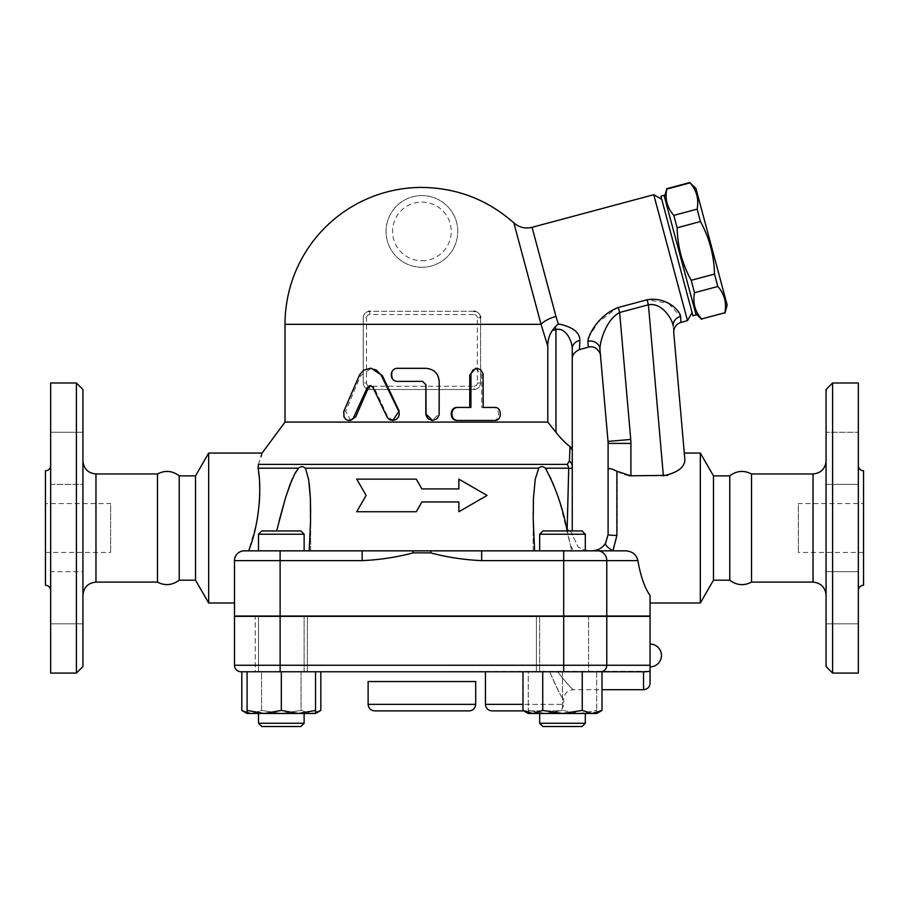 <?xml version="1.0" encoding="UTF-8"?>
<svg xmlns="http://www.w3.org/2000/svg" width="909" height="909" viewBox="0 0 909 909"><rect width="100%" height="100%" fill="white"/><g stroke="black" fill="none" stroke-linecap="round" stroke-linejoin="round"><path stroke-width="0.68" stroke-dasharray="4.54 3.41" d="M45.45 503.586L45.45 552.479L45.45 503.586L110.637 503.586L110.637 552.479L110.637 503.586M45.45 470.828L45.45 585.226M50.665 590.441L50.665 465.613L50.665 590.441M50.665 382.984L50.665 673.069M50.665 597.747L50.665 571.67L50.665 597.747M50.665 484.383L50.665 432.241L50.665 484.383L50.665 432.241L50.665 484.383L82.935 484.383L82.935 432.241L82.935 484.383L82.935 432.241L82.935 484.383L50.665 484.383M50.665 571.67L50.665 623.824L50.665 571.67L82.935 571.67L82.935 623.824L82.935 571.67L82.935 623.824L82.935 571.67L50.665 571.67M76.413 673.069L76.413 382.984M82.935 389.507L82.935 666.547M82.935 595.134L82.935 460.92L82.935 595.134M157.484 473.964L157.484 582.101M179.221 475.873L179.221 580.181M195.515 475.873L195.515 580.181M208.684 453.068L208.684 602.997M234.488 602.997L234.488 560.626L234.488 602.997M234.556 559.467L235.783 555.763L238.408 552.797L241.828 551.149L248.634 550.843L242.805 550.956M258.645 472.407L258.417 464.385L261.008 456.761M261.69 454.477L262.076 453.068M248.634 550.843L362.157 550.843L248.634 550.843L256.247 524.266L259.304 503.018M259.735 494.144L258.929 474.952M240.624 551.558L238.737 552.558M237.317 553.74L236.158 555.16M235.158 557.081L234.59 559.217M304.129 550.843L304.129 534.219L258.508 534.219L258.508 550.843L304.129 550.843L258.508 550.843L304.129 550.843L280.12 550.843L280.12 560.626L234.488 560.626L234.488 616.029L650.06 616.029L650.06 595.543C644.64 587.816 640.584 576.181 637.891 560.626C636.505 554.785 632.607 551.524 626.176 550.843L613.336 550.843A9.124 2.386 32.1 0 1 605.61 543.218M281.324 616.029L258.508 616.029L281.324 616.029M539.673 616.029L585.305 616.029L539.673 616.029L585.305 616.029L539.673 616.029L539.673 671.762L585.305 671.762L539.673 671.762L585.305 671.762L539.673 671.762L539.673 616.029M304.129 616.029L258.508 616.029L304.129 616.029L304.129 671.762L258.508 671.762L304.129 671.762L258.508 671.762L304.129 671.762L304.129 616.359M552.286 616.029L291.528 616.029L552.286 616.359M280.12 671.762L280.12 665.252L234.488 665.252L234.488 616.359L650.06 616.359L650.06 671.319L241.01 671.762M562.489 616.359L588.566 616.359L562.489 616.359M255.247 616.359L307.39 616.359L255.247 616.359L307.39 616.359L255.247 616.359L255.247 671.762L307.39 671.762L255.247 671.762L307.39 671.762L255.247 671.762L255.247 616.359M588.566 616.359L536.424 616.359L588.566 616.359L588.566 671.762L536.424 671.762L588.566 671.762L536.424 671.762L588.566 671.762L588.566 616.359M281.324 530.958L261.758 530.958L281.324 530.958M643.538 689.692L643.538 671.762L485.463 671.762L645.174 671.762M315.537 671.762L247.1 671.762L315.537 671.762L315.537 710.429L298.425 713.485L315.537 713.485L315.537 710.429M602.008 671.762L522.982 671.762L582.249 671.762L582.249 710.429L562.489 713.485L596.713 713.485L596.713 710.429L596.713 713.485L579.601 713.485L596.713 713.485M528.265 713.485L528.265 671.762L596.713 671.762L528.265 671.762L528.265 713.485L579.601 713.485L596.713 710.429L579.601 713.485L562.489 710.429L545.377 713.485L528.265 710.429L545.377 713.485L528.265 713.485L562.489 713.485L542.73 710.429L532.856 713.485L522.982 710.429M247.1 671.762L247.1 713.485L251.679 713.485L261.565 710.429L261.565 671.762L320.832 671.762L241.805 671.762L261.565 671.762L261.565 710.429L251.679 713.485L304.129 713.485L281.324 713.485L261.565 710.429L281.324 713.485L310.958 713.485L301.072 710.429L281.324 713.485L251.679 713.485L241.805 710.429M247.1 712.792L251.679 713.485L247.1 713.485L264.212 713.485L247.1 710.429M602.008 710.429L592.134 713.485L582.249 710.429M596.713 671.762L596.713 710.429L596.713 671.762M562.489 671.762L562.489 710.429L579.601 713.485L545.377 713.485L562.489 710.429L562.489 671.762M298.425 713.485L281.324 710.429L264.212 713.485L298.425 713.485M281.324 671.762L281.324 710.429M258.508 723.269L304.129 723.269L258.508 723.269L304.129 723.269L304.129 713.485L258.508 713.485L304.129 713.485M281.324 726.518L261.758 726.518L281.324 726.518M542.73 671.762L542.73 710.429M539.673 713.485L585.305 713.485L539.673 713.485M539.673 723.269L585.305 723.269L539.673 723.269L585.305 723.269L585.305 713.485M585.305 723.269L582.055 726.518L542.934 726.518M301.072 671.762L301.072 710.429L310.958 713.485L281.324 713.485L301.072 710.429L301.072 671.762M320.832 710.429L310.958 713.485L315.537 712.792M310.958 713.485L315.537 713.485L310.958 713.485M304.129 723.269L300.879 726.518L261.758 726.518M549.752 671.762C557.569 689.658 562.194 698.862 563.637 699.385C561.103 696.964 556.478 687.749 549.752 671.762C557.569 689.658 562.194 698.862 563.637 699.385C561.103 696.964 556.478 687.749 549.752 671.762M557.172 710.883L523.754 710.883L557.172 710.883C561.126 710.497 563.307 708.316 563.694 704.361L522.982 704.361M650.06 666.876L650.06 644.061L650.06 666.876M557.615 671.762C565.648 682.102 570.909 688.056 573.397 689.636C572.204 689.397 566.943 683.443 557.615 671.762C565.648 682.102 570.909 688.056 573.397 689.636C572.204 689.397 566.943 683.443 557.615 671.762M534.617 550.843L597.543 550.843A9.783 9.238 -90 0 1 606.78 560.626L481.656 560.626L481.656 550.843L534.617 550.843L533.163 550.843L534.617 550.843L533.265 521.686L533.458 497.95L535.14 479.838L538.707 468.18L305.106 468.18C303.242 466.192 301.038 466.192 298.482 468.18L258.088 468.18M458.863 501.95L421.901 501.95L416.265 511.733L356.714 511.733M366.122 495.439L356.714 479.134L416.265 479.134M421.901 488.917L458.863 488.917M458.863 479.134L487.099 495.439L458.863 511.733M571.636 550.843L533.163 550.843L573.636 550.843L571.636 550.843L570.454 545.366L571.636 550.843M569.466 530.958A22.816 7.499 0 0 1 572.25 534.549L578.101 547.059L585.305 550.513L578.101 547.059L572.25 534.549A22.816 7.499 0 0 0 567.148 529.822L570.454 545.366L573.636 550.843L588.543 550.843L573.636 550.843L570.454 545.366L560.694 505.915L555.638 489.69L551.979 480.043L546.502 469.635M626.176 550.843L591.804 550.843L613.336 550.843L617.234 535.446A9.124 0.909 180 0 1 608.098 534.549L608.098 443.41A22.816 22.816 0 0 0 608.019 441.422L630.744 439.433A45.632 45.632 0 0 1 630.914 443.41L630.914 475.805L663.377 475.805L648.412 304.776L619.643 312.491C606.212 319.627 600.008 341 599.929 349.056C600.724 358.021 600.724 358.021 599.929 349.056A9.783 8.885 -5 0 0 587.884 341.307L588.214 338.637M539.673 550.843L585.305 550.843L539.673 550.843L585.305 550.843L539.673 550.843L539.673 534.219L585.305 534.219L539.673 534.219L585.305 534.219L585.305 550.843M539.673 534.219L542.934 530.958L582.055 530.958L542.934 530.958L582.055 530.958L585.305 534.219M258.417 464.385L567.239 464.385A9.783 8.442 -90 0 1 568.716 468.18L545.332 468.18C542.696 466.181 540.48 466.181 538.707 468.18M238.408 552.797A9.783 9.783 0 0 1 244.271 550.843L481.656 550.843M304.129 534.219L258.508 534.219L304.129 534.219L300.879 530.958L261.758 530.958L258.508 534.219M309.196 550.843L310.651 513.199M310.355 498.052L310.276 496.348M309.208 483.599L308.64 479.634M308.446 478.52L305.754 469.317M294.436 474.418L292.493 478.509M285.983 496.348L285.449 498.052M279.188 520.562L276.631 530.958M567.148 529.822L567.182 528.606M234.738 558.456A9.783 9.783 0 0 1 235.783 555.763M362.157 550.843L362.157 560.626L280.12 560.626L280.12 616.029M412.766 550.843L413.231 552.865C396.381 557.297 379.36 559.876 362.157 560.626M481.656 560.626C464.454 559.876 447.433 557.297 430.582 552.865L431.048 550.843M285.017 422.094L547.797 422.094L547.797 346.17L541.037 324.32L513.949 223.239L541.037 324.32A19.555 8.136 165 0 1 555.956 316.468L532.14 227.602L558.331 323.934C572.693 326.82 579.862 332.319 579.84 340.443L579.499 349.579M687.499 320.638L653.753 194.708M668.683 303.549L680.602 316.468L680.966 322.388M630.744 439.433L619.643 312.491L618.29 307.481L647.072 299.777L668.285 303.322M588.453 337.853L597.963 322.388L617.188 307.81M588.259 347.227L587.884 341.307M661.729 199.321L692.101 312.662L661.729 199.321M660.888 196.174L692.942 315.809M664.036 195.321L696.101 314.957M664.456 196.901L695.669 313.389L664.456 196.901M701.657 319.377L701.555 318.979C694.942 311.367 692.601 302.617 694.521 292.721L691.192 280.302C682.239 263.94 677.546 246.441 677.125 227.795L673.796 215.376C667.183 207.763 664.831 199.014 666.763 189.117L666.649 188.72M701.555 318.979L724.962 313.128M727.155 304.947L695.942 188.47M689.954 182.482L690.067 182.868C696.68 190.481 699.021 199.23 697.101 209.127L700.43 221.546C709.384 237.908 714.076 255.418 714.497 274.063L717.826 286.483C724.439 294.084 726.78 302.845 724.859 312.741M694.521 292.721L717.826 286.483M691.192 280.302L714.497 274.063M677.125 227.795L700.43 221.546M673.796 215.376L697.101 209.127M666.763 189.117L690.067 182.868M474.055 386.245A3.261 3.261 0 0 0 477.316 382.984L477.316 317.798L480.577 317.798L480.577 382.984L480.577 317.798C480.077 313.741 477.907 311.571 474.055 311.276L369.758 311.276C365.907 311.571 363.736 313.741 363.236 317.798L363.236 382.984L363.236 317.798L366.497 317.798L366.497 382.984L363.236 382.984C363.725 387.052 365.907 389.222 369.758 389.507L474.055 389.507L369.758 389.507L369.758 386.245L474.055 386.245L474.055 389.507C477.907 389.234 480.077 387.052 480.577 382.984A6.522 6.522 0 0 1 474.055 389.507M475.214 311.389A6.522 6.522 0 0 1 480.406 316.332A6.522 6.522 0 0 0 475.214 311.389M369.758 314.537L369.758 311.276L474.055 311.276L474.055 314.537L369.758 314.537A3.261 3.261 0 0 0 366.497 317.798M363.259 317.309A6.522 6.522 0 0 1 368.827 311.344M369.315 389.495A6.522 6.522 0 0 1 363.236 382.984M393.438 420.469L387.734 416.811L374.042 387.37L370.713 385.598M350.635 420.469L345.693 411.095L360.623 375.644L371.315 368.315M494.882 407.437L493.178 407.437C500.268 407.027 500.268 420.867 493.178 420.469L494.882 420.469M475.816 368.315L481.747 374.838L481.747 407.437L483.168 407.437L481.747 407.437M422.56 381.36L398.233 381.36C389.984 381.757 389.984 367.918 398.233 368.315L425.821 368.315C433.718 369.088 438.058 373.44 438.808 381.36L438.808 413.947L432.332 420.469M469.76 407.437L470.907 407.437M398.233 368.315L397.665 368.315M398.233 381.36L397.665 381.36M421.901 267.28L421.901 267.28A35.849 35.849 0 0 1 390.859 213.501A35.849 35.849 0 0 1 452.955 213.501A35.849 35.849 0 0 1 421.901 267.28A35.849 35.849 0 0 1 390.859 213.501A35.849 35.849 0 0 1 452.955 213.501A35.849 35.849 0 0 1 421.901 267.28M547.797 346.17C547.797 340.023 549.286 334.819 552.274 330.535L558.331 323.934M647.072 299.777L648.412 304.776C662.252 302.265 672.41 319.457 673.16 325.922L673.751 332.683L673.16 325.922A9.783 8.885 -5 0 1 680.602 316.468M684.284 453.068L684.886 460.09L683.704 464.147L679.887 468.93L676.126 471.885L667.865 475.339M572.25 359.021L572.25 348.624A9.783 8.397 0 0 1 579.84 340.443M567.239 464.385L569.466 460.931A9.783 8.34 180 0 1 572.25 466.749L572.25 348.624C572.261 342.045 566.205 326.967 555.956 329.558L555.217 326.831M568.716 468.18C571.341 468.624 572.522 468.146 572.25 466.749L572.25 530.958M572.25 450.114L571.625 448.069M571.079 447.398L569.977 446.524L569.466 460.931M547.797 422.094L555.956 432.275C560.989 438.661 565.671 443.41 569.977 446.524M591.804 550.843L599.099 549.116M600.247 548.479L603.246 546.15M628.994 475.714L623.381 474.509L617.234 471.476C611.462 468.624 608.416 468.101 608.098 469.919M700.316 453.068L700.316 602.997M600.531 355.828L599.929 349.056L600.531 355.828M713.485 475.873L713.485 580.181M729.779 475.873L729.779 580.181M751.516 473.964L751.516 582.101M826.065 595.134L826.065 460.92L826.065 595.134M826.065 666.547L826.065 389.507M826.065 623.824L826.065 571.67L826.065 623.824L826.065 571.67L826.065 623.824L858.335 623.824L858.335 597.747L858.335 623.824L826.065 623.824M826.065 458.306L826.065 484.383L826.065 458.306M826.065 432.241L826.065 484.383L826.065 432.241L858.335 432.241L826.065 432.241M832.587 382.984L832.587 673.069M858.335 382.984L858.335 673.069M858.335 597.747L858.335 571.67L858.335 597.747M858.335 432.241L858.335 484.383L858.335 432.241M858.335 458.306L858.335 484.383L858.335 458.306M858.335 623.824L858.335 571.67L858.335 623.824M858.335 590.441L858.335 465.613L858.335 590.441M863.55 470.828L863.55 585.226M863.55 503.586L863.55 552.479L863.55 503.586L798.363 503.586L798.363 552.479L798.363 503.586M469.169 710.883L374.644 710.883M95.968 582.101L95.968 473.964M280.12 616.359L280.12 665.252L650.06 665.252M563.694 671.762L563.694 616.359M600.622 671.762A6.522 6.158 90 0 0 606.78 665.252L606.78 616.359M485.463 704.361L563.694 704.361L563.694 699.476C564.273 693.533 567.523 690.272 573.465 689.692L602.008 689.692M563.694 550.843L563.694 616.029M637.891 560.626L606.78 560.626L606.78 616.029M430.582 552.865L413.231 552.865M285.017 324.32L363.236 324.32M480.577 324.32L541.037 324.32M477.316 317.798A3.261 3.261 0 0 0 474.055 314.537M366.497 382.984A3.261 3.261 0 0 0 369.758 386.245M477.316 382.984L480.577 382.984M387.734 416.811L386.916 416.811M360.623 375.644L359.157 375.644M345.693 411.095L343.886 411.095M374.042 387.37L372.906 387.37M481.747 374.838L483.168 374.838M421.901 260.758A29.338 29.338 0 0 0 447.308 216.762A29.338 29.338 0 0 0 396.506 216.762A29.338 29.338 0 0 0 421.901 260.758M555.956 432.275L555.956 329.558L552.274 330.535M617.234 471.476L617.234 535.446M608.098 443.41L630.914 443.41M813.032 582.101L813.032 473.964M368.122 704.361L475.691 704.361M475.691 681.545L368.122 681.545M45.45 552.479L110.637 552.479M50.665 623.824L82.935 623.824L50.665 623.824M50.665 432.241L82.935 432.241L50.665 432.241M258.508 671.762L258.508 616.359L258.508 671.762M536.424 616.359L536.424 671.762L536.424 616.359M307.39 616.359L307.39 671.762L307.39 616.359M533.163 550.843L533.163 513.199L533.163 550.843M310.651 550.843L310.651 513.528L310.651 550.843M371.315 385.541L370.111 385.541M826.065 571.67L858.335 571.67L826.065 571.67M826.065 484.383L858.335 484.383L826.065 484.383M863.55 552.479L798.363 552.479"/><path stroke-width="1.36" d="M50.665 590.441C50.336 587.305 48.597 585.566 45.45 585.226L45.45 470.828C48.609 470.51 50.347 468.771 50.665 465.613M50.665 673.069L50.665 382.984L76.413 382.984L76.413 673.069L50.665 673.069M76.413 673.069L82.935 666.547L82.935 389.507L76.413 382.984M95.968 582.101L157.484 582.101L157.484 473.964L95.968 473.964L95.968 582.101C88.105 582.93 83.764 587.271 82.935 595.134M157.484 582.101C164.915 585.987 172.165 585.351 179.221 580.181L179.221 475.873C172.369 470.68 165.131 470.044 157.484 473.964M179.221 580.181L195.515 580.181L195.515 475.873L179.221 475.873M195.515 580.181L208.684 602.997L208.684 453.068L195.515 475.873M234.488 602.997L208.684 602.997M567.182 528.606L568.716 468.192C571.341 468.624 572.522 468.146 572.25 466.749A9.783 8.34 180 0 0 569.466 460.931L567.239 464.385L258.417 464.385C263.394 449.33 263.394 449.33 258.417 464.385L258.088 468.18C261.678 486.44 259.86 522.97 248.634 550.843M261.008 456.761L261.69 454.477M259.304 503.018L259.735 494.144M258.929 474.952L258.645 472.407M242.805 550.956L240.624 551.558M238.737 552.558L237.317 553.74M236.158 555.16L235.158 557.081M244.271 550.843A9.783 9.783 0 0 0 234.488 560.626L234.488 616.029L650.06 616.029L650.06 595.543C644.64 587.816 640.584 576.181 637.891 560.626C636.505 554.774 632.596 551.524 626.176 550.843L244.271 550.843A9.783 9.783 0 0 0 234.488 560.626A9.783 9.783 0 0 1 234.738 558.456M650.06 665.252L650.06 616.359L234.488 616.359L234.488 665.252A6.522 6.522 0 0 0 241.01 671.762L645.174 671.762L643.538 671.762L643.538 689.692C647.503 689.306 649.674 687.136 650.06 683.17L650.06 665.252L234.488 665.252A6.522 6.522 0 0 0 241.01 671.762A6.522 6.522 0 0 1 234.488 665.252M234.488 560.626L280.12 560.626L280.12 550.843L258.508 550.843L258.508 534.219L304.129 534.219L304.129 550.843M304.129 534.219L300.879 530.958L261.758 530.958L258.508 534.219M650.06 683.17L650.06 671.319L645.174 671.762M582.249 710.429L582.249 671.762L602.008 671.762L602.008 710.429L592.134 713.485L562.489 713.485L582.249 710.429L592.134 713.485L596.713 713.485L602.008 710.429M247.1 713.485L247.1 710.429L264.212 713.485L247.1 713.485L241.805 710.429L247.1 712.792M247.1 671.762L247.1 710.429M264.212 713.485L281.324 710.429L298.425 713.485L264.212 713.485M281.324 671.762L281.324 710.429M298.425 713.485L315.537 710.429L315.537 713.485L298.425 713.485M315.537 671.762L315.537 710.429M542.73 710.429L562.489 713.485L532.856 713.485L542.73 710.429L542.73 671.762M304.129 723.269L258.508 723.269L258.508 713.485L258.508 723.269L261.758 726.518L300.879 726.518L304.129 723.269L304.129 713.485M522.982 671.762L522.982 710.429L532.856 713.485L528.265 713.485L522.982 710.429M585.305 723.269L539.673 723.269L539.673 713.485L539.673 723.269L542.934 726.518L582.055 726.518L585.305 723.269L585.305 713.485M241.805 671.762L241.805 710.429M315.537 712.792L320.832 710.429L320.832 671.762M485.463 671.762L485.463 704.361C485.849 708.316 488.019 710.497 491.985 710.883L523.754 710.883L491.985 710.883M534.617 550.843L533.208 518.914L533.447 498.132L535.231 479.304L538.707 468.18C540.662 466.181 542.866 466.181 545.332 468.18C555.49 486.735 562.762 507.62 567.148 530.822L567.182 530.958M305.754 469.317L308.674 479.838L310.355 497.95L310.548 521.686L309.196 550.843M458.863 511.733L458.863 501.95L458.863 511.733L487.099 495.439L458.863 479.134L458.863 488.917L458.863 479.134M356.714 511.733L366.122 495.439L356.714 511.733L416.265 511.733L421.901 501.95L458.863 501.95M416.265 479.134L421.901 488.917L416.265 479.134L356.714 479.134L366.122 495.439M588.543 550.843L585.305 550.513L588.543 550.843M567.239 464.385A9.783 8.442 90 0 1 568.716 468.18L567.148 529.822A22.816 7.499 0 0 1 569.466 530.958M567.148 529.822L567.148 530.822M626.562 550.854L612.882 550.843L616.904 535.412A8.806 0.864 180 0 1 608.098 534.549L605.496 543.389C602.303 548.127 597.747 550.615 591.804 550.843M481.656 550.843L481.656 560.626L606.78 560.626A9.783 9.238 -90 0 0 597.543 550.843L612.882 550.843A8.806 2.284 32.9 0 1 605.496 543.389M539.673 550.843L539.673 534.219L585.305 534.219L585.305 550.843M585.305 534.219L582.055 530.958L542.934 530.958L539.673 534.219M546.502 469.635L545.332 468.18L568.716 468.18M310.651 513.199L310.355 498.052M310.276 496.348L309.208 483.599M308.64 479.634L308.446 478.52M276.631 530.958L285.426 498.132L289.994 484.656L295.027 473.294L298.482 468.18L294.436 474.418M292.493 478.509L292.005 479.634M291.834 480.02L285.983 496.348M285.449 498.052L279.188 520.562M258.088 468.18L298.482 468.18C301.027 466.192 303.231 466.192 305.106 468.18L538.707 468.18M458.863 488.917L421.901 488.917M280.12 616.029L280.12 560.626L362.157 560.626L362.157 550.843M362.157 560.626C379.36 559.876 396.381 557.297 413.231 552.865L412.766 550.843M431.048 550.843L430.582 552.865C447.433 557.297 464.454 559.876 481.656 560.626M235.783 555.763A9.783 9.783 0 0 1 238.408 552.797M569.466 460.931L569.977 446.524L572.25 450.114L572.25 348.624C572.261 342.045 566.205 326.967 555.956 329.558L555.956 432.275L547.797 422.094L285.017 422.094L262.076 453.068L208.684 453.068M572.25 530.958L572.25 450.114M569.977 446.524C565.671 443.41 560.989 438.661 555.956 432.275M617.188 307.81L618.29 307.481C598.804 314.844 588.543 334.217 587.884 341.307L588.259 347.227L579.499 349.579L579.84 340.443C579.862 332.319 572.693 326.82 558.331 323.934L555.217 326.831L555.956 329.558L552.274 330.535C549.172 335.239 547.684 340.455 547.797 346.17L547.752 346.056M579.84 340.443A9.783 8.397 0 0 0 572.25 348.624L572.25 359.021C572.079 355.089 574.488 351.931 579.499 349.579M558.331 323.934L555.956 316.48M540.798 323.445L513.949 223.239L541.037 324.32L285.017 324.32A136.895 136.895 0 0 1 421.901 187.424C456.954 187.856 487.61 199.685 513.869 222.91C519.187 227.466 525.254 228.932 532.06 227.318L653.753 194.708L687.499 320.638L680.966 322.388L680.602 316.468C679.977 310.821 666.82 296.459 647.072 299.777L618.29 307.481L619.643 312.491L648.412 304.776L647.072 299.777M588.214 338.637L588.453 337.853M661.729 199.321L653.753 194.708M692.942 315.809L660.888 196.174L664.036 195.321L696.101 314.957L692.942 315.809M664.456 196.901L666.763 189.117C664.831 199.014 667.183 207.763 673.796 215.376L677.125 227.795C677.546 246.441 682.239 263.94 691.192 280.302L694.521 292.721C692.601 302.617 694.942 311.367 701.555 318.979L724.859 312.741C726.78 302.845 724.439 294.084 717.826 286.483L714.497 274.063C714.076 255.418 709.384 237.908 700.43 221.546L697.101 209.127C699.021 199.23 696.68 190.481 690.067 182.868L695.942 188.47L727.155 304.947L724.962 313.128M701.555 318.979L724.859 312.741M694.521 292.721L717.826 286.483M691.192 280.302L714.497 274.063M677.125 227.795L700.43 221.546M673.796 215.376L697.101 209.127M666.763 189.117L690.067 182.868M547.797 422.094L547.797 346.17L541.037 324.32A19.555 8.136 165 0 1 555.956 316.468L532.14 227.602L555.956 316.468M474.055 311.276A6.522 6.522 0 0 1 475.214 311.389A6.522 6.522 0 0 0 474.055 311.276M480.406 316.332A6.522 6.522 0 0 1 480.577 317.798A6.522 6.522 0 0 0 480.406 316.332M368.827 311.344A6.522 6.522 0 0 1 369.758 311.276M370.111 368.315L371.315 368.315L382.371 375.644L399.187 411.095L392.756 420.469L396.006 419.606L398.517 417.049L399.301 414.402L398.824 411.482L380.928 374.69L376.246 369.997L370.27 368.315L363.691 370.236L359.623 374.713L343.738 411.482L343.988 417.049L345.818 419.39L348.215 420.412L350.976 420.038L353.283 418.231L367.327 387.37L370.247 385.541L372.77 387.098L387.336 417.549L389.654 419.685L392.756 420.469M370.713 385.598L368.599 387.37L355.703 416.811L350.635 420.469L348.931 420.469M493.178 420.469L457.352 420.469C449.182 420.867 449.182 407.027 457.352 407.437L469.76 407.437L469.76 374.838L475.816 368.315L480.645 369.543L483.088 373.781L483.168 407.437L493.178 407.437M432.57 420.469L425.821 413.947L425.821 384.621L422.56 381.36L425.912 384.621L426.082 415.436L428.184 418.856L432.354 420.469L436.956 418.856L439.127 415.015L439.217 381.36C438.445 373.44 434.002 369.088 425.912 368.315L397.665 368.315C389.222 367.918 389.222 381.757 397.665 381.36L422.571 381.36M483.168 407.437L494.882 407.437C502.132 407.027 502.132 420.867 494.882 420.469L458.193 420.469C449.841 420.867 449.841 407.027 458.193 407.437L470.907 407.437L470.953 373.985L472.873 370.077L477.1 368.315M457.352 407.437L458.193 407.437M457.352 420.469L458.193 420.469M555.217 326.831L552.274 330.535M587.884 341.307A9.783 8.885 175 0 1 599.929 349.056C599.997 341.034 606.201 319.627 619.643 312.491L630.744 439.433A45.632 45.632 0 0 1 630.914 443.41L608.098 443.41L608.098 534.549L605.61 543.218L603.246 546.15M680.966 322.388C676.08 324.081 673.671 327.513 673.751 332.683L684.875 459.761C684.659 467.374 677.489 472.725 663.377 475.805L648.412 304.776C662.252 302.265 672.41 319.457 673.16 325.922A9.783 8.885 175 0 1 680.602 316.468M673.751 332.683L684.875 459.761L684.284 453.068L700.316 453.068L700.316 602.997L650.06 602.997M667.865 475.339L630.914 475.805L616.904 471.271C611.348 468.419 608.416 467.84 608.098 469.555M599.929 349.056L608.019 441.422A22.816 22.816 0 0 1 608.098 443.41M571.625 448.069L571.079 447.398M599.099 549.116L600.247 548.479M628.994 475.714L630.914 475.805L630.914 443.41M630.744 439.433L608.019 441.422L600.531 355.828C601.167 354.317 596.474 344.568 588.259 347.227M751.516 582.101L751.516 473.964L813.032 473.964L813.032 582.101L751.516 582.101C743.869 586.01 736.62 585.373 729.779 580.181L713.485 580.181L713.485 475.873L700.316 453.068M713.485 580.181L700.316 602.997M729.779 580.181L729.779 475.873L713.485 475.873M813.032 582.101C820.895 582.93 825.236 587.271 826.065 595.134M826.065 389.507L826.065 666.547L832.587 673.069L832.587 382.984L826.065 389.507M832.587 673.069L858.335 673.069L858.335 382.984L832.587 382.984M858.335 590.441C858.664 587.305 860.403 585.566 863.55 585.226L863.55 470.828C860.391 470.51 858.653 468.771 858.335 465.613M374.644 710.883L469.169 710.883C473.123 710.497 475.305 708.316 475.691 704.361L368.122 704.361C368.509 708.316 370.69 710.497 374.644 710.883M368.122 704.361L368.122 681.545L475.691 681.545L475.691 704.361M606.78 616.029L606.78 560.626L637.891 560.626M606.78 616.359L606.78 665.252A6.522 6.158 -90 0 1 600.622 671.762M563.694 671.762L563.694 616.359M280.12 671.762L280.12 616.359M522.982 704.361L485.463 704.361M563.694 616.029L563.694 550.843M413.231 552.865L430.582 552.865M382.371 375.644L381.428 375.644M355.703 416.811L354.124 416.811M368.599 387.37L367.327 387.37M469.76 374.838L470.907 374.838M616.904 535.412L616.904 471.271M95.968 473.964C88.059 473.18 83.708 468.839 82.935 460.92M542.934 726.518L539.673 723.269M315.537 713.485L320.832 710.429M261.758 726.518L258.508 723.269M650.06 666.876A11.408 11.408 0 0 0 661.468 655.469A11.408 11.408 0 0 0 650.06 644.061M602.008 689.692L643.538 689.692M533.163 513.199L533.163 512.403L533.163 513.199M310.651 513.528L310.651 512.403L310.651 513.528M692.101 312.662L687.499 320.638M695.669 313.389L701.657 319.377M666.649 188.72L689.954 182.482M285.017 324.32L285.017 422.094M729.779 475.873C736.62 470.68 743.869 470.044 751.516 473.964M813.032 473.964C820.941 473.18 825.292 468.839 826.065 460.92"/></g></svg>
